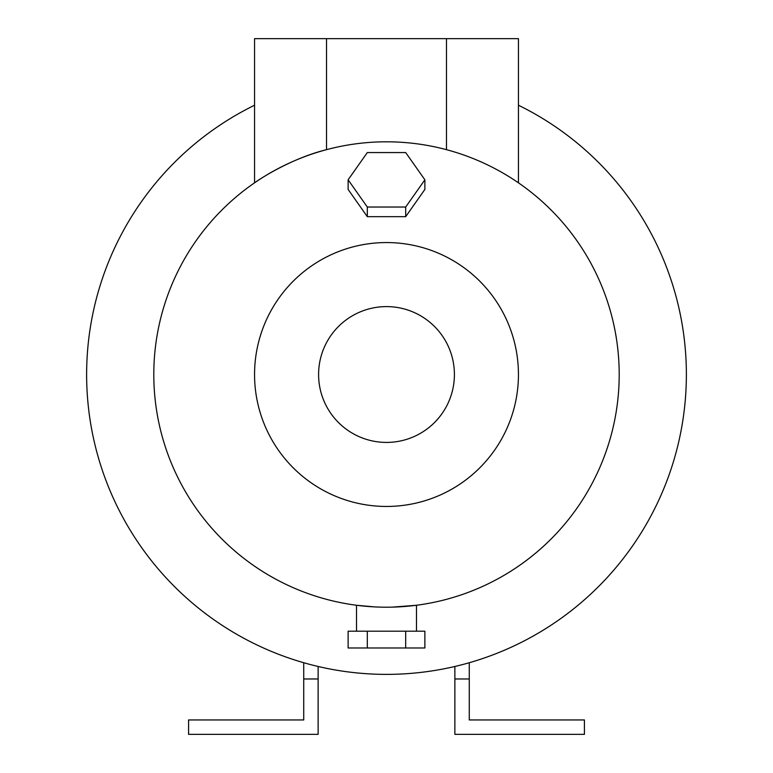 <?xml version="1.0" encoding="UTF-8"?>
<svg xmlns="http://www.w3.org/2000/svg" width="773" height="773" viewBox="0 0 773 773"><rect width="100%" height="100%" fill="white"/><g stroke="black" fill="none" stroke-linecap="round" stroke-linejoin="round"><path stroke-width="1.16" d="M394.443 607.066L416.483 605.269L392.211 607.134M389.157 216.662L383.843 216.662M318.592 374.509A67.908 67.908 0 0 0 386.5 442.417A67.908 67.908 0 0 0 454.408 374.509A67.908 67.908 0 0 0 386.5 306.601A67.908 67.908 0 0 0 318.592 374.509M386.5 506.45A131.941 131.941 0 0 0 518.441 374.509A131.941 131.941 0 0 0 386.5 242.558A131.941 131.941 0 0 0 254.559 374.509A131.941 131.941 0 0 0 386.5 506.45M518.441 105.225A299.866 299.866 0 0 1 386.5 674.375A299.866 299.866 0 0 1 254.559 105.225L254.559 182.824L254.559 38.65L518.441 38.65L518.441 182.824L518.441 105.225M386.5 141.807A232.702 232.702 0 0 1 619.202 374.509A232.702 232.702 0 0 1 386.5 607.201A232.702 232.702 0 0 1 153.798 374.509A232.702 232.702 0 0 1 386.5 141.807M326.525 38.65L326.525 149.662C288.261 159.103 254.675 182.505 254.559 182.824M374.741 606.911L356.517 605.269L356.517 631.193M360.653 605.761L363.706 606.09M369.165 606.554L372.393 606.776M303.731 662.732L303.731 678.974L318.128 678.974L318.128 666.481M303.731 678.974L303.731 719.953L188.583 719.953L188.583 734.35L318.128 734.35L318.128 678.974M469.269 662.732L469.269 719.953L584.417 719.953L584.417 734.35L454.872 734.35L454.872 666.481M469.269 678.974L454.872 678.974M348.121 179.8L348.121 189.433L367.31 216.662L405.69 216.662L424.879 189.433L424.879 179.8L405.69 152.571L367.31 152.571L348.121 179.8L367.31 207.029L405.69 207.029L424.879 179.8M405.69 216.662L405.69 207.029M367.31 216.662L367.31 207.029M367.31 631.193L348.121 631.193L348.121 647.987L367.31 647.987L367.31 631.193L405.69 631.193L405.69 647.987L367.31 647.987M405.69 647.987L424.879 647.987L424.879 631.193L405.69 631.193M446.475 149.662L446.475 38.65M416.483 605.269L416.483 631.193"/></g></svg>
